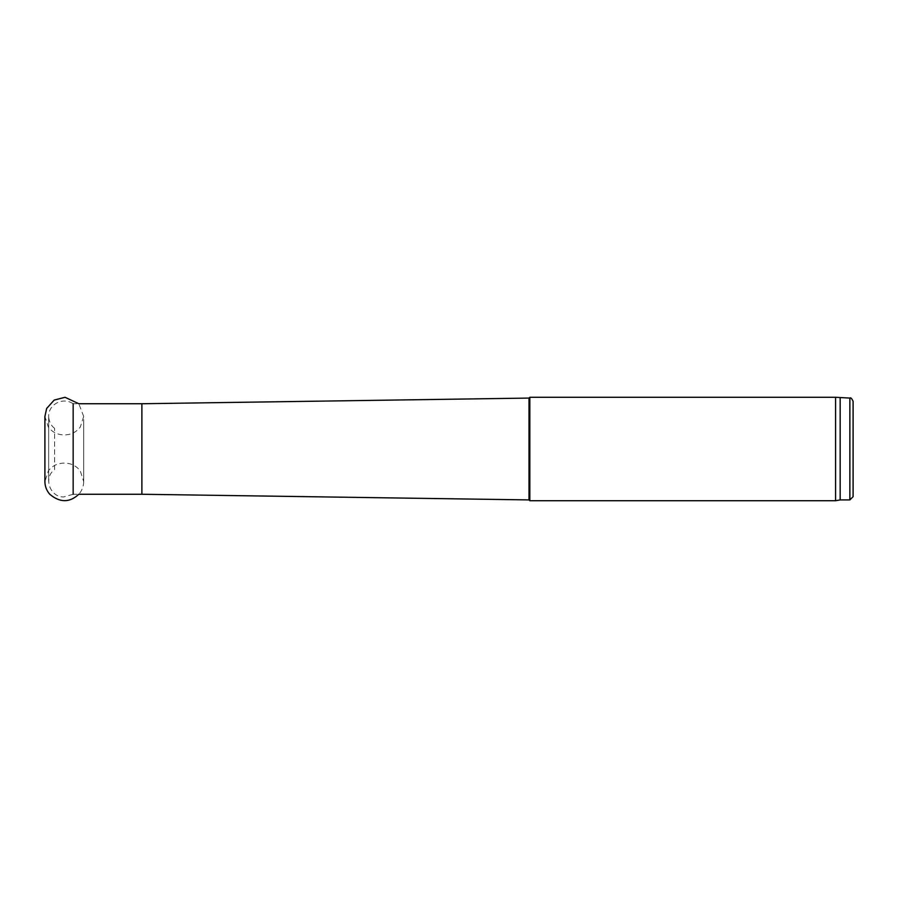<?xml version="1.0" encoding="UTF-8"?>
<svg xmlns="http://www.w3.org/2000/svg" width="898" height="898" viewBox="0 0 898 898"><rect width="100%" height="100%" fill="white"/><g stroke="black" fill="none" stroke-linecap="round" stroke-linejoin="round"><path stroke-width="0.67" stroke-dasharray="4.49 3.37" d="M83.694 455.466L83.694 416.425L80.27 427.111C76.195 432.297 70.841 434.89 64.207 434.901C57.674 434.845 52.398 432.264 48.369 427.179L44.9 416.425L44.9 481.575L48.38 470.81C52.398 465.736 57.663 463.166 64.173 463.099C70.83 463.099 76.195 465.703 80.27 470.9L83.694 481.575L83.694 421.353L83.694 481.519M529.82 397.275L529.82 500.725M835.589 397.275L835.589 500.725M529.012 398.083L529.012 499.917M141.884 403.741L141.884 494.259M83.694 416.425L78.811 403.741L73.153 403.741L73.153 494.259L63.668 496.964C49.951 497.301 43.037 477.478 54.598 469.665L54.598 428.335L54.598 469.665M83.694 481.575C83.626 486.402 81.999 490.622 78.811 494.259L73.153 494.259M853.1 401.316L853.1 496.684M840.169 398.083L840.169 499.917M849.867 398.083L849.867 499.917M54.598 428.335C51.006 425.641 49.02 421.678 48.66 416.448L48.66 481.553L48.66 416.448C48.211 404.942 62.344 396.456 73.153 403.741"/><path stroke-width="1.35" d="M529.82 500.725L529.82 397.275L835.589 397.275L835.589 500.725L529.82 500.725L529.012 499.917L529.012 398.083L529.82 397.275M529.012 499.917L141.884 494.259L141.884 403.741L529.012 398.083M73.153 494.259L73.153 403.741M141.884 494.259L78.811 494.259C69.584 502.801 59.908 502.801 49.783 494.259C46.595 490.622 44.967 486.402 44.9 481.575L44.9 416.425L46.674 408.455L54.172 400.104L65.049 397.286L78.811 403.741L141.884 403.741M840.169 398.083L840.169 499.917L849.867 499.917L853.1 496.684L853.1 401.316C851.686 398.308 850.608 397.23 849.867 398.083L835.589 397.275M840.169 499.917L835.589 500.725M849.867 499.917L849.867 398.083"/></g></svg>
